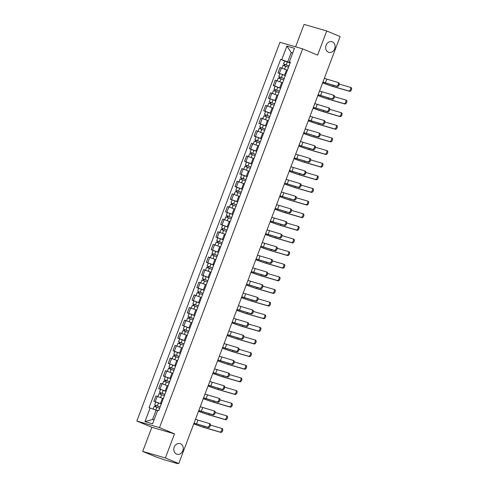 <?xml version="1.0" encoding="UTF-8"?>
<svg xmlns="http://www.w3.org/2000/svg" width="488" height="488" viewBox="0 0 488 488"><rect width="100%" height="100%" fill="white"/><g stroke="black" fill="none" stroke-linecap="round" stroke-linejoin="round"><path stroke-width="0.73" d="M180.487 443.745A5.545 4.654 -73.8 0 1 182.915 450.473A5.545 4.654 -73.8 0 1 176.979 454.255A5.545 4.654 -73.8 0 1 176.571 454.108A5.545 4.654 -73.8 0 1 174.137 447.38A5.545 4.654 -73.8 0 1 180.072 443.598A5.545 4.654 -73.8 0 1 180.487 443.745M332.352 41.84A5.545 4.654 -73.8 0 1 334.786 48.562A5.545 4.654 -73.8 0 1 328.851 52.344A5.545 4.654 -73.8 0 1 328.436 52.198A5.545 4.654 -73.8 0 1 326.002 45.475A5.545 4.654 -73.8 0 1 331.938 41.693A5.545 4.654 -73.8 0 1 332.352 41.84M142.716 451.406L165.383 457.976L178.761 463.545L340.112 36.539L326.734 30.97L317.615 55.101L302.627 48.861L279.959 42.285L136.841 421.04L151.829 427.281L142.716 451.406L156.093 456.975L164.438 459.83L177.272 463.545L176.918 463.014M326.734 30.97L304.067 24.4L295.594 46.824M165.383 457.976L174.497 433.85L159.509 427.61L302.627 48.861M178.761 463.545L174.747 462.38L176.833 463.252M287.401 70.18L279.996 67.533L277.977 72.877L285.382 75.524M285.334 75.646L277.977 72.877M282.625 82.808L275.226 80.166L273.207 85.51L280.606 88.151M275.092 86.297L273.207 85.51M277.855 95.441L270.45 92.799L268.43 98.143L275.836 100.784M275.787 100.906L268.43 98.143M273.085 108.074L265.679 105.426L263.66 110.77L271.066 113.417M265.545 111.557L263.66 110.77M268.308 120.701L260.903 118.059L258.884 123.403L266.289 126.044M260.769 124.184L258.884 123.403M263.538 133.334L256.133 130.686L254.114 136.03L261.519 138.677M255.999 136.817L254.114 136.03M258.762 145.961L251.363 143.319L249.344 148.663L256.743 151.304M251.228 149.444L249.344 148.663M253.992 158.594L246.586 155.946L244.567 161.29L251.973 163.938M246.452 162.077L244.567 161.29M249.222 171.221L241.816 168.58L239.797 173.923L247.196 176.564M241.682 174.71L239.797 173.923M244.445 183.854L237.04 181.213L235.021 186.556L242.426 189.198M236.906 187.337L235.021 186.556M239.675 196.481L232.27 193.84L230.251 199.183L237.656 201.825M237.607 201.953L230.251 199.183M234.899 209.114L227.499 206.473L225.48 211.816L232.88 214.458M232.837 214.58L225.48 211.816M230.129 221.747L222.723 219.1L220.704 224.443L228.109 227.091M222.589 225.23L220.704 224.443M225.358 234.374L217.953 231.733L215.934 237.076L223.333 239.718M217.819 237.857L215.934 237.076M220.582 247.007L213.177 244.36L211.158 249.704L218.563 252.351M213.042 250.49L211.158 249.704M215.812 259.634L208.406 256.993L206.387 262.337L213.793 264.978M208.272 263.124L206.387 262.337M211.036 272.267L203.636 269.62L201.617 274.964L209.016 277.611M203.502 275.75L201.617 274.964M206.265 284.894L198.86 282.253L196.841 287.597L204.246 290.238M198.726 288.384L196.841 287.597M201.495 297.527L194.09 294.886L192.071 300.23L199.47 302.871M199.427 302.993L192.071 300.23M196.719 310.161L189.314 307.513L187.294 312.857L194.7 315.504M194.651 315.626L187.294 312.857M191.949 322.788L184.543 320.146L182.524 325.49L189.93 328.131M189.881 328.253L182.524 325.49M187.172 335.421L179.773 332.773L177.754 338.117L185.153 340.764M179.639 338.904L177.754 338.117M182.402 348.048L174.997 345.406L172.978 350.75L180.383 353.391M174.863 351.531L172.978 350.75M177.632 360.681L170.227 358.033L168.208 363.377L175.607 366.024M170.092 364.164L168.208 363.377M172.856 373.308L165.45 370.666L163.431 376.01L170.837 378.651M165.316 376.797L163.431 376.01M168.085 385.941L160.68 383.3L158.661 388.643L166.066 391.285M160.546 389.424L158.661 388.643M163.309 398.568L155.91 395.927L153.891 401.27L161.29 403.911M155.776 402.057L153.891 401.27M292.647 53.155L291.214 52.558L287.694 61.872L290.153 62.891M287.694 61.872L281.728 59.688L286.871 46.085L294.484 48.294L289.347 61.897L290.287 62.537M157.514 410.774L156.081 410.176L152.561 419.491L144.979 421.601L152.591 423.81L157.734 410.207L158.795 410.518L290.415 62.208L289.347 61.897M144.979 421.601L150.115 407.998L156.081 410.176M281.728 59.688L280.667 59.383L149.047 407.687L150.115 407.998M136.841 421.04L159.509 427.61M151.829 427.281L174.497 433.85M152.561 419.491L154.062 419.924M292.715 52.991L291.214 52.558L286.871 46.085M284.632 61.037L280.667 59.383M337.995 82.466L338.745 82.777A1.995 1.08 112.6 0 1 338.812 82.801A1.995 1.08 112.6 0 1 339.062 84.997A1.995 1.08 112.6 0 1 337.342 86.504L336.47 86.138A1.995 1.08 -67.4 0 0 338.19 84.638A1.995 1.08 -67.4 0 0 337.934 82.435A1.995 1.08 -67.4 0 0 337.873 82.417L324.313 78.348M336.47 86.138L322.91 82.069M322.885 82.124L337.342 86.504M350.347 87.322L351.098 87.633A1.995 1.08 112.6 0 1 351.159 87.657A1.995 1.08 112.6 0 1 351.415 89.853A1.995 1.08 112.6 0 1 349.695 91.354L348.816 90.994A1.995 1.08 -67.4 0 0 350.543 89.487A1.995 1.08 -67.4 0 0 350.286 87.291A1.995 1.08 -67.4 0 0 350.225 87.267L339.288 84.101M288.981 65.99L283.54 63.928L284.644 61.012L290.104 63.019M289.006 65.929L283.54 63.928M284.559 65.77L285.053 64.453M288.487 67.307L283.022 65.307L281.96 68.119M283.979 65.569L284.437 64.367M322.586 82.929A16.726 0.86 -159.3 0 0 333.737 86.73L349.695 91.354M348.816 90.994L332.859 86.364A15.598 0.799 20.7 0 1 322.605 82.875M333.225 95.093L333.975 95.41A1.995 1.08 112.6 0 1 334.036 95.428A1.995 1.08 112.6 0 1 334.292 97.63A1.995 1.08 112.6 0 1 332.566 99.131L331.694 98.771A1.995 1.08 -67.4 0 0 333.42 97.264A1.995 1.08 -67.4 0 0 333.164 95.069A1.995 1.08 -67.4 0 0 333.103 95.044L319.542 90.975M331.694 98.771L318.133 94.703M318.115 94.757L332.566 99.131M328.448 107.726L329.205 108.037A1.995 1.08 112.6 0 1 329.266 108.061A1.995 1.08 112.6 0 1 329.522 110.257A1.995 1.08 112.6 0 1 327.796 111.764L326.923 111.398A1.995 1.08 -67.4 0 0 328.644 109.898A1.995 1.08 -67.4 0 0 328.394 107.696A1.995 1.08 -67.4 0 0 328.326 107.677L314.766 103.608M326.923 111.398L313.363 107.329M313.339 107.384L327.796 111.764M345.577 99.948L346.327 100.266A1.995 1.08 112.6 0 1 346.389 100.284A1.995 1.08 112.6 0 1 346.645 102.486A1.995 1.08 112.6 0 1 344.918 103.987L344.046 103.621A1.995 1.08 -67.4 0 0 345.772 102.12A1.995 1.08 -67.4 0 0 345.516 99.918A1.995 1.08 -67.4 0 0 345.455 99.9L334.518 96.728M284.211 78.617L278.77 76.555L279.868 73.645M284.229 78.562L278.77 76.555M279.783 78.397L280.283 77.08M283.711 79.941L278.245 77.934L277.184 80.746M279.209 78.196L279.661 76.994M317.81 95.556A16.726 0.86 -159.3 0 0 328.961 99.363L344.918 103.987M344.046 103.621L328.089 98.997A15.598 0.799 20.7 0 1 317.828 95.502M340.801 112.582L341.551 112.893A1.995 1.08 112.6 0 1 341.618 112.917A1.995 1.08 112.6 0 1 341.868 115.113A1.995 1.08 112.6 0 1 340.148 116.62L339.27 116.254A1.995 1.08 -67.4 0 0 340.996 114.753A1.995 1.08 -67.4 0 0 340.74 112.551A1.995 1.08 -67.4 0 0 340.679 112.527L329.742 109.361M279.441 91.25L273.994 89.188L275.098 86.272L280.563 88.279M279.459 91.195L273.994 89.188M275.012 91.03L275.513 89.713M278.941 92.567L273.475 90.567L272.414 93.379M274.433 90.829L274.89 89.627M313.04 108.19A16.726 0.86 -159.3 0 0 324.191 111.99L340.148 116.62M339.27 116.254L323.312 111.63A15.598 0.799 20.7 0 1 313.058 108.135M323.678 120.359L324.428 120.67A1.995 1.08 112.6 0 1 324.49 120.688A1.995 1.08 112.6 0 1 324.746 122.891A1.995 1.08 112.6 0 1 323.025 124.391L322.147 124.031A1.995 1.08 -67.4 0 0 323.873 122.525A1.995 1.08 -67.4 0 0 323.617 120.329A1.995 1.08 -67.4 0 0 323.556 120.304L309.996 116.236M322.147 124.031L308.587 119.963M308.569 120.017L323.025 124.391M318.908 132.986L319.658 133.297A1.995 1.08 112.6 0 1 319.719 133.322A1.995 1.08 112.6 0 1 319.975 135.524A1.995 1.08 112.6 0 1 318.249 137.024L317.377 136.658A1.995 1.08 -67.4 0 0 319.103 135.158A1.995 1.08 -67.4 0 0 318.847 132.956A1.995 1.08 -67.4 0 0 318.786 132.937L305.226 128.869M317.377 136.658L303.817 132.59M303.798 132.644L318.249 137.024M314.132 145.619L314.882 145.93A1.995 1.08 112.6 0 1 314.949 145.955A1.995 1.08 112.6 0 1 315.199 148.151A1.995 1.08 112.6 0 1 313.479 149.657L312.607 149.291A1.995 1.08 -67.4 0 0 314.327 147.785A1.995 1.08 -67.4 0 0 314.071 145.589A1.995 1.08 -67.4 0 0 314.01 145.564L300.449 141.502M312.607 149.291L299.046 145.223M299.022 145.278L313.479 149.657M336.031 125.209L336.781 125.526A1.995 1.08 112.6 0 1 336.842 125.544A1.995 1.08 112.6 0 1 337.098 127.746A1.995 1.08 112.6 0 1 335.372 129.247L334.5 128.887A1.995 1.08 -67.4 0 0 336.226 127.38A1.995 1.08 -67.4 0 0 335.97 125.184A1.995 1.08 -67.4 0 0 335.909 125.16L324.971 121.988M274.665 103.877L269.224 101.821L270.321 98.905M274.689 103.822L269.224 101.821M270.242 103.663L270.736 102.346M274.164 105.201L268.705 103.194L267.637 106.006M269.663 103.456L270.114 102.254M308.264 120.817A16.726 0.86 -159.3 0 0 319.414 124.623L335.372 129.247M334.5 128.887L318.542 124.257A15.598 0.799 20.7 0 1 308.288 120.762M331.254 137.842L332.011 138.153A1.995 1.08 112.6 0 1 332.072 138.177A1.995 1.08 112.6 0 1 332.328 140.373A1.995 1.08 112.6 0 1 330.602 141.88L329.729 141.514A1.995 1.08 -67.4 0 0 331.45 140.013A1.995 1.08 -67.4 0 0 331.2 137.811A1.995 1.08 -67.4 0 0 331.132 137.793L320.201 134.621M269.894 116.51L264.453 114.448L265.551 111.532L271.017 113.539M269.913 116.455L264.453 114.448M265.466 116.29L265.966 114.973M269.394 117.828L263.929 115.827L262.867 118.639M264.892 116.089L265.344 114.887M303.493 133.45A16.726 0.86 -159.3 0 0 314.644 137.25L330.602 141.88M329.729 141.514L313.772 136.89A15.598 0.799 20.7 0 1 303.512 133.395M326.484 150.469L327.235 150.786A1.995 1.08 112.6 0 1 327.295 150.804A1.995 1.08 112.6 0 1 327.552 153.006A1.995 1.08 112.6 0 1 325.832 154.507L324.953 154.147A1.995 1.08 -67.4 0 0 326.679 152.64A1.995 1.08 -67.4 0 0 326.423 150.444A1.995 1.08 -67.4 0 0 326.362 150.42L315.425 147.248M265.118 129.137L259.677 127.081L260.781 124.166L266.241 126.166M265.143 129.082L259.677 127.081M260.696 128.923L261.19 127.606M264.624 130.461L259.159 128.454L258.097 131.266M260.116 128.716L260.574 127.514M298.717 146.077A16.726 0.86 -159.3 0 0 309.868 149.883L325.832 154.507M324.953 154.147L308.995 149.517A15.598 0.799 20.7 0 1 298.741 146.028M309.361 158.246L310.112 158.563A1.995 1.08 112.6 0 1 310.173 158.582A1.995 1.08 112.6 0 1 310.429 160.784A1.995 1.08 112.6 0 1 308.703 162.284L307.83 161.918A1.995 1.08 -67.4 0 0 309.557 160.418A1.995 1.08 -67.4 0 0 309.3 158.216A1.995 1.08 -67.4 0 0 309.239 158.197L295.679 154.129M307.83 161.918L294.27 157.856M294.252 157.905L308.703 162.284M321.714 163.102L322.464 163.413A1.995 1.08 112.6 0 1 322.525 163.437A1.995 1.08 112.6 0 1 322.781 165.633A1.995 1.08 112.6 0 1 321.055 167.14L320.183 166.774A1.995 1.08 -67.4 0 0 321.909 165.273A1.995 1.08 -67.4 0 0 321.653 163.071A1.995 1.08 -67.4 0 0 321.592 163.053L310.655 159.881M260.348 141.77L254.907 139.708L256.005 136.792L261.47 138.799M260.366 141.715L254.907 139.708M255.919 141.55L256.42 140.233M259.848 143.088L254.382 141.087L253.321 143.899M255.346 141.349L255.797 140.148M293.947 158.71A16.726 0.86 -159.3 0 0 305.098 162.51L321.055 167.14M320.183 166.774L304.225 162.15A15.598 0.799 20.7 0 1 293.965 158.655M304.585 170.879L305.342 171.19A1.995 1.08 112.6 0 1 305.403 171.215A1.995 1.08 112.6 0 1 305.659 173.411A1.995 1.08 112.6 0 1 303.933 174.917L303.06 174.551A1.995 1.08 -67.4 0 0 304.78 173.051A1.995 1.08 -67.4 0 0 304.53 170.849A1.995 1.08 -67.4 0 0 304.463 170.824L290.903 166.762M303.06 174.551L289.5 170.483M289.476 170.538L303.933 174.917M316.938 175.735L317.688 176.046A1.995 1.08 112.6 0 1 317.755 176.064A1.995 1.08 112.6 0 1 318.005 178.266A1.995 1.08 112.6 0 1 316.285 179.767L315.407 179.407A1.995 1.08 -67.4 0 0 317.133 177.9A1.995 1.08 -67.4 0 0 316.877 175.704A1.995 1.08 -67.4 0 0 316.816 175.68L305.878 172.514M255.578 154.403L250.131 152.341L251.235 149.426L256.7 151.433M255.596 154.342L250.131 152.341M251.149 154.184L251.649 152.866M255.078 155.721L249.612 153.714L248.551 156.526M250.57 153.982L251.027 152.781M289.177 171.343A16.726 0.86 -159.3 0 0 300.327 175.143L316.285 179.767M315.407 179.407L299.449 174.777A15.598 0.799 20.7 0 1 289.195 171.288M299.815 183.506L300.565 183.823A1.995 1.08 112.6 0 1 300.626 183.842A1.995 1.08 112.6 0 1 300.882 186.044A1.995 1.08 112.6 0 1 299.162 187.544L298.284 187.185A1.995 1.08 -67.4 0 0 300.01 185.678A1.995 1.08 -67.4 0 0 299.754 183.482A1.995 1.08 -67.4 0 0 299.693 183.457L286.133 179.389M298.284 187.185L284.724 183.116M284.705 183.171L299.162 187.544M312.168 188.362L312.918 188.673A1.995 1.08 112.6 0 1 312.979 188.697A1.995 1.08 112.6 0 1 313.235 190.899A1.995 1.08 112.6 0 1 311.509 192.4L310.636 192.034A1.995 1.08 -67.4 0 0 312.363 190.534A1.995 1.08 -67.4 0 0 312.106 188.331A1.995 1.08 -67.4 0 0 312.046 188.313L301.108 185.141M250.801 167.03L245.36 164.968L246.458 162.059L251.924 164.059M250.826 166.975L245.36 164.968M246.379 166.811L246.873 165.493M250.301 168.354L244.842 166.347L243.774 169.159M245.799 166.609L246.251 165.408M284.4 183.97A16.726 0.86 -159.3 0 0 295.551 187.776L311.509 192.4M310.636 192.034L294.679 187.41A15.598 0.799 20.7 0 1 284.425 183.915M295.045 196.139L295.795 196.451A1.995 1.08 112.6 0 1 295.856 196.475A1.995 1.08 112.6 0 1 296.112 198.671A1.995 1.08 112.6 0 1 294.386 200.178L293.514 199.812A1.995 1.08 -67.4 0 0 295.24 198.311A1.995 1.08 -67.4 0 0 294.984 196.109A1.995 1.08 -67.4 0 0 294.923 196.091L281.363 192.022M293.514 199.812L279.953 195.743M279.935 195.798L294.386 200.178M307.391 200.995L308.148 201.306A1.995 1.08 112.6 0 1 308.209 201.331A1.995 1.08 112.6 0 1 308.465 203.526A1.995 1.08 112.6 0 1 306.738 205.033L305.866 204.667A1.995 1.08 -67.4 0 0 307.586 203.167A1.995 1.08 -67.4 0 0 307.336 200.964A1.995 1.08 -67.4 0 0 307.269 200.94L296.338 197.774M246.031 179.663L240.59 177.601L241.688 174.686L247.154 176.693M246.05 179.602L240.59 177.601M241.603 179.444L242.103 178.126M245.531 180.981L240.066 178.98L239.004 181.792M241.029 179.242L241.481 178.041M279.63 196.603A16.726 0.86 -159.3 0 0 290.781 200.403L306.738 205.033M305.866 204.667L289.909 200.043A15.598 0.799 20.7 0 1 279.648 196.548M290.269 208.766L291.019 209.084A1.995 1.08 112.6 0 1 291.086 209.102A1.995 1.08 112.6 0 1 291.336 211.304A1.995 1.08 112.6 0 1 289.616 212.805L288.737 212.445A1.995 1.08 -67.4 0 0 290.464 210.938A1.995 1.08 -67.4 0 0 290.207 208.742A1.995 1.08 -67.4 0 0 290.147 208.718L276.586 204.649M288.737 212.445L275.183 208.376M275.159 208.431L289.616 212.805M302.621 213.622L303.371 213.939A1.995 1.08 112.6 0 1 303.432 213.957A1.995 1.08 112.6 0 1 303.689 216.16A1.995 1.08 112.6 0 1 301.968 217.66L301.09 217.3A1.995 1.08 -67.4 0 0 302.816 215.794A1.995 1.08 -67.4 0 0 302.56 213.598A1.995 1.08 -67.4 0 0 302.499 213.573L291.562 210.401M241.255 192.29L235.814 190.235L236.918 187.319L242.377 189.32M241.279 192.235L235.814 190.235M236.832 192.077L237.327 190.753M240.761 193.614L235.295 191.607L234.234 194.419M236.253 191.869L236.71 190.668M274.854 209.23A16.726 0.86 -159.3 0 0 286.005 213.036L301.968 217.66M301.09 217.3L285.132 212.67A15.598 0.799 20.7 0 1 274.878 209.175M285.498 221.399L286.249 221.711A1.995 1.08 112.6 0 1 286.31 221.735A1.995 1.08 112.6 0 1 286.566 223.931A1.995 1.08 112.6 0 1 284.839 225.438L283.967 225.072A1.995 1.08 -67.4 0 0 285.694 223.571A1.995 1.08 -67.4 0 0 285.437 221.369A1.995 1.08 -67.4 0 0 285.376 221.351L271.816 217.282M283.967 225.072L270.407 221.003M270.389 221.058L284.839 225.438M297.851 226.255L298.601 226.566A1.995 1.08 112.6 0 1 298.662 226.591A1.995 1.08 112.6 0 1 298.918 228.787A1.995 1.08 112.6 0 1 297.192 230.293L296.32 229.927A1.995 1.08 -67.4 0 0 298.046 228.427A1.995 1.08 -67.4 0 0 297.79 226.225A1.995 1.08 -67.4 0 0 297.729 226.206L286.791 223.034M236.485 204.923L231.044 202.862L232.142 199.946M236.503 204.869L231.044 202.862M232.056 204.704L232.556 203.386M235.985 206.241L230.519 204.24L229.458 207.052M231.483 204.502L231.934 203.301M270.084 221.863A16.726 0.86 -159.3 0 0 281.234 225.663L297.192 230.293M296.32 229.927L280.362 225.304A15.598 0.799 20.7 0 1 270.102 221.808M280.722 234.033L281.478 234.344A1.995 1.08 112.6 0 1 281.539 234.368A1.995 1.08 112.6 0 1 281.796 236.564A1.995 1.08 112.6 0 1 280.069 238.065L279.197 237.705A1.995 1.08 -67.4 0 0 280.917 236.198A1.995 1.08 -67.4 0 0 280.667 234.002A1.995 1.08 -67.4 0 0 280.6 233.978L267.04 229.909M279.197 237.705L265.637 233.636M265.612 233.691L280.069 238.065M293.075 238.882L293.825 239.199A1.995 1.08 112.6 0 1 293.892 239.218A1.995 1.08 112.6 0 1 294.142 241.42A1.995 1.08 112.6 0 1 292.422 242.92L291.543 242.56A1.995 1.08 -67.4 0 0 293.27 241.054A1.995 1.08 -67.4 0 0 293.014 238.858A1.995 1.08 -67.4 0 0 292.952 238.833L282.015 235.661M231.715 217.55L226.267 215.495L227.371 212.579M231.733 217.495L226.267 215.495M227.286 217.337L227.786 216.019M231.214 218.874L225.749 216.867L224.687 219.679M226.706 217.129L227.164 215.928M265.313 234.49A16.726 0.86 -159.3 0 0 276.464 238.296L292.422 242.92M291.543 242.56L275.586 237.93A15.598 0.799 20.7 0 1 265.332 234.435M275.952 246.66L276.702 246.971A1.995 1.08 112.6 0 1 276.763 246.995A1.995 1.08 112.6 0 1 277.019 249.197A1.995 1.08 112.6 0 1 275.299 250.698L274.421 250.332A1.995 1.08 -67.4 0 0 276.147 248.831A1.995 1.08 -67.4 0 0 275.891 246.629A1.995 1.08 -67.4 0 0 275.83 246.611L262.269 242.542M274.421 250.332L260.86 246.269M260.842 246.318L275.299 250.698M288.304 251.515L289.055 251.826A1.995 1.08 112.6 0 1 289.116 251.851A1.995 1.08 112.6 0 1 289.372 254.047A1.995 1.08 112.6 0 1 287.646 255.553L286.773 255.187A1.995 1.08 -67.4 0 0 288.5 253.687A1.995 1.08 -67.4 0 0 288.243 251.485A1.995 1.08 -67.4 0 0 288.182 251.466L277.245 248.294M226.938 230.184L221.497 228.122L222.595 225.206L228.061 227.213M226.963 230.129L221.497 228.122M222.516 229.964L223.01 228.646M226.438 231.501L220.979 229.5L219.911 232.312M221.936 229.763L222.388 228.561M260.537 247.123A16.726 0.86 -159.3 0 0 271.688 250.924L287.646 255.553M286.773 255.187L270.816 250.564A15.598 0.799 20.7 0 1 260.561 247.068M271.182 259.293L271.932 259.604A1.995 1.08 112.6 0 1 271.993 259.628A1.995 1.08 112.6 0 1 272.249 261.824A1.995 1.08 112.6 0 1 270.523 263.331L269.651 262.965A1.995 1.08 -67.4 0 0 271.377 261.464A1.995 1.08 -67.4 0 0 271.121 259.262A1.995 1.08 -67.4 0 0 271.06 259.238L257.499 255.175M269.651 262.965L256.09 258.896M256.072 258.951L270.523 263.331M283.528 264.148L284.284 264.459A1.995 1.08 112.6 0 1 284.345 264.478A1.995 1.08 112.6 0 1 284.602 266.68A1.995 1.08 112.6 0 1 282.875 268.18L282.003 267.82A1.995 1.08 -67.4 0 0 283.723 266.314A1.995 1.08 -67.4 0 0 283.473 264.118A1.995 1.08 -67.4 0 0 283.406 264.093L272.475 260.928M222.168 242.817L216.727 240.755L217.825 237.839L223.291 239.84M222.186 242.756L216.727 240.755M217.739 242.597L218.24 241.279M221.668 244.134L216.202 242.127L215.141 244.939M217.166 242.396L217.618 241.188M255.767 259.756A16.726 0.86 -159.3 0 0 266.918 263.557L282.875 268.18M282.003 267.82L266.045 263.191A15.598 0.799 20.7 0 1 255.785 259.701M266.405 271.92L267.156 272.237A1.995 1.08 112.6 0 1 267.223 272.255A1.995 1.08 112.6 0 1 267.473 274.457A1.995 1.08 112.6 0 1 265.753 275.958L264.874 275.598A1.995 1.08 -67.4 0 0 266.601 274.091A1.995 1.08 -67.4 0 0 266.344 271.895A1.995 1.08 -67.4 0 0 266.283 271.871L252.723 267.802M264.874 275.598L251.32 271.529M251.296 271.584L265.753 275.958M278.758 276.775L279.508 277.086A1.995 1.08 112.6 0 1 279.569 277.111A1.995 1.08 112.6 0 1 279.825 279.313A1.995 1.08 112.6 0 1 278.105 280.814L277.227 280.447A1.995 1.08 -67.4 0 0 278.953 278.947A1.995 1.08 -67.4 0 0 278.697 276.745A1.995 1.08 -67.4 0 0 278.636 276.726L267.699 273.554M217.392 255.444L211.951 253.382L213.055 250.472L218.514 252.473M217.416 255.389L211.951 253.382M212.969 255.224L213.463 253.906M216.898 256.761L211.432 254.76L210.371 257.572M212.39 255.023L212.847 253.821M250.991 272.383A16.726 0.86 -159.3 0 0 262.141 276.19L278.105 280.814M277.227 280.447L261.269 275.824A15.598 0.799 20.7 0 1 251.015 272.328M261.635 284.553L262.385 284.864A1.995 1.08 112.6 0 1 262.446 284.888A1.995 1.08 112.6 0 1 262.703 287.084A1.995 1.08 112.6 0 1 260.976 288.591L260.104 288.225A1.995 1.08 -67.4 0 0 261.83 286.724A1.995 1.08 -67.4 0 0 261.574 284.522A1.995 1.08 -67.4 0 0 261.513 284.504L247.953 280.435M260.104 288.225L246.544 284.156M246.525 284.211L260.976 288.591M273.988 289.408L274.738 289.719A1.995 1.08 112.6 0 1 274.799 289.744A1.995 1.08 112.6 0 1 275.055 291.94A1.995 1.08 112.6 0 1 273.329 293.447L272.457 293.081A1.995 1.08 -67.4 0 0 274.183 291.574A1.995 1.08 -67.4 0 0 273.927 289.378A1.995 1.08 -67.4 0 0 273.866 289.353L262.928 286.188M212.622 268.077L207.18 266.015L208.278 263.099L213.744 265.106M212.64 268.016L207.18 266.015M208.193 267.857L208.693 266.539M212.121 269.394L206.656 267.394L205.594 270.206M207.62 267.656L208.071 266.454M246.22 285.016A16.726 0.86 -159.3 0 0 257.371 288.817L273.329 293.447M272.457 293.081L256.499 288.451A15.598 0.799 20.7 0 1 246.239 284.962M256.859 297.18L257.615 297.497A1.995 1.08 112.6 0 1 257.676 297.515A1.995 1.08 112.6 0 1 257.932 299.717A1.995 1.08 112.6 0 1 256.206 301.218L255.334 300.858A1.995 1.08 -67.4 0 0 257.054 299.351A1.995 1.08 -67.4 0 0 256.804 297.155A1.995 1.08 -67.4 0 0 256.737 297.131L243.176 293.062M255.334 300.858L241.774 296.789M241.749 296.844L256.206 301.218M269.211 302.035L269.962 302.353A1.995 1.08 112.6 0 1 270.029 302.371A1.995 1.08 112.6 0 1 270.279 304.573A1.995 1.08 112.6 0 1 268.559 306.074L267.68 305.708A1.995 1.08 -67.4 0 0 269.406 304.207A1.995 1.08 -67.4 0 0 269.15 302.005A1.995 1.08 -67.4 0 0 269.089 301.987L258.152 298.815M207.851 280.704L202.404 278.642L203.508 275.732L208.974 277.733M207.87 280.649L202.404 278.642M203.423 280.49L203.923 279.166M207.351 282.027L201.886 280.021L200.824 282.833M202.843 280.283L203.301 279.081M241.45 297.643A16.726 0.86 -159.3 0 0 252.601 301.45L268.559 306.074M267.68 305.708L251.723 301.084A15.598 0.799 20.7 0 1 241.469 297.589M252.089 309.813L252.839 310.124A1.995 1.08 112.6 0 1 252.9 310.148A1.995 1.08 112.6 0 1 253.156 312.344A1.995 1.08 112.6 0 1 251.436 313.851L250.558 313.485A1.995 1.08 -67.4 0 0 252.284 311.984A1.995 1.08 -67.4 0 0 252.028 309.782A1.995 1.08 -67.4 0 0 251.967 309.764L238.406 305.695M250.558 313.485L236.997 309.416M236.979 309.471L251.436 313.851M264.441 314.668L265.191 314.98A1.995 1.08 112.6 0 1 265.252 315.004A1.995 1.08 112.6 0 1 265.509 317.2A1.995 1.08 112.6 0 1 263.782 318.707L262.91 318.341A1.995 1.08 -67.4 0 0 264.636 316.84A1.995 1.08 -67.4 0 0 264.38 314.638A1.995 1.08 -67.4 0 0 264.319 314.614L253.382 311.448M203.075 293.337L197.634 291.275L198.732 288.359L204.197 290.366M203.099 293.282L197.634 291.275M198.653 293.117L199.147 291.8M202.575 294.654L197.115 292.654L196.048 295.466M198.073 292.916L198.524 291.714M236.674 310.276A16.726 0.86 -159.3 0 0 247.825 314.077L263.782 318.707M262.91 318.341L246.952 313.717A15.598 0.799 20.7 0 1 236.698 310.222M247.318 322.446L248.069 322.757A1.995 1.08 112.6 0 1 248.13 322.775A1.995 1.08 112.6 0 1 248.386 324.978A1.995 1.08 112.6 0 1 246.66 326.478L245.787 326.118A1.995 1.08 -67.4 0 0 247.514 324.611A1.995 1.08 -67.4 0 0 247.257 322.415A1.995 1.08 -67.4 0 0 247.196 322.391L233.636 318.322M245.787 326.118L232.227 322.05M232.209 322.104L246.66 326.478M259.665 327.295L260.421 327.613A1.995 1.08 112.6 0 1 260.482 327.631A1.995 1.08 112.6 0 1 260.738 329.833A1.995 1.08 112.6 0 1 259.012 331.334L258.14 330.974A1.995 1.08 -67.4 0 0 259.86 329.467A1.995 1.08 -67.4 0 0 259.61 327.271A1.995 1.08 -67.4 0 0 259.543 327.247L248.612 324.075M198.305 305.964L192.864 303.908L193.962 300.992M198.323 305.909L192.864 303.908M193.876 305.75L194.376 304.433M197.805 307.287L192.339 305.281L191.278 308.093M193.303 305.543L193.754 304.341M231.904 322.904A16.726 0.86 -159.3 0 0 243.054 326.71L259.012 331.334M258.14 330.974L242.182 326.344A15.598 0.799 20.7 0 1 231.922 322.849M242.542 335.073L243.292 335.384A1.995 1.08 112.6 0 1 243.359 335.409A1.995 1.08 112.6 0 1 243.61 337.611A1.995 1.08 112.6 0 1 241.889 339.111L241.011 338.745A1.995 1.08 -67.4 0 0 242.737 337.245A1.995 1.08 -67.4 0 0 242.481 335.043A1.995 1.08 -67.4 0 0 242.42 335.024L228.86 330.955M241.011 338.745L227.457 334.683M227.432 334.731L241.889 339.111M254.895 339.929L255.645 340.24A1.995 1.08 112.6 0 1 255.706 340.264A1.995 1.08 112.6 0 1 255.962 342.46A1.995 1.08 112.6 0 1 254.242 343.967L253.364 343.601A1.995 1.08 -67.4 0 0 255.09 342.1A1.995 1.08 -67.4 0 0 254.834 339.898A1.995 1.08 -67.4 0 0 254.773 339.88L243.835 336.708M193.529 318.597L188.087 316.535L189.191 313.619M193.553 318.542L188.087 316.535M189.106 318.377L189.6 317.06M193.034 319.915L187.569 317.914L186.507 320.726M188.527 318.176L188.984 316.974M227.127 335.537A16.726 0.86 -159.3 0 0 238.278 339.337L254.242 343.967M253.364 343.601L237.406 338.977A15.598 0.799 20.7 0 1 227.152 335.482M237.772 347.706L238.522 348.017A1.995 1.08 112.6 0 1 238.583 348.042A1.995 1.08 112.6 0 1 238.839 350.238A1.995 1.08 112.6 0 1 237.113 351.744L236.241 351.378A1.995 1.08 -67.4 0 0 237.967 349.872A1.995 1.08 -67.4 0 0 237.711 347.676A1.995 1.08 -67.4 0 0 237.65 347.651L224.09 343.589M236.241 351.378L222.68 347.31M222.662 347.365L237.113 351.744M250.124 352.556L250.875 352.873A1.995 1.08 112.6 0 1 250.936 352.891A1.995 1.08 112.6 0 1 251.192 355.093A1.995 1.08 112.6 0 1 249.466 356.594L248.593 356.234A1.995 1.08 -67.4 0 0 250.32 354.727A1.995 1.08 -67.4 0 0 250.063 352.531A1.995 1.08 -67.4 0 0 250.002 352.507L239.065 349.335M188.758 331.23L183.317 329.168L184.415 326.252M188.777 331.169L183.317 329.168M184.33 331.01L184.83 329.693M188.258 332.548L182.793 330.541L181.731 333.353M183.756 330.803L184.208 329.601M222.357 348.164A16.726 0.86 -159.3 0 0 233.508 351.97L249.466 356.594M248.593 356.234L232.636 351.604A15.598 0.799 20.7 0 1 222.375 348.115M232.996 360.333L233.752 360.65A1.995 1.08 112.6 0 1 233.813 360.669A1.995 1.08 112.6 0 1 234.069 362.871A1.995 1.08 112.6 0 1 232.343 364.371L231.471 364.005A1.995 1.08 -67.4 0 0 233.191 362.505A1.995 1.08 -67.4 0 0 232.941 360.309A1.995 1.08 -67.4 0 0 232.874 360.284L219.313 356.216M231.471 364.005L217.91 359.943M217.886 359.998L232.343 364.371M245.348 365.189L246.098 365.5A1.995 1.08 112.6 0 1 246.166 365.524A1.995 1.08 112.6 0 1 246.416 367.72A1.995 1.08 112.6 0 1 244.695 369.227L243.817 368.861A1.995 1.08 -67.4 0 0 245.543 367.36A1.995 1.08 -67.4 0 0 245.287 365.158A1.995 1.08 -67.4 0 0 245.226 365.14L234.289 361.968M183.988 343.857L178.541 341.795L179.645 338.879L185.111 340.886M184.006 343.802L178.541 341.795M179.56 343.637L180.06 342.32M183.488 345.175L178.022 343.174L176.961 345.986M178.98 343.436L179.438 342.234M217.587 360.797A16.726 0.86 -159.3 0 0 228.738 364.603L244.695 369.227M243.817 368.861L227.859 364.237A15.598 0.799 20.7 0 1 217.605 360.742M228.225 372.966L228.976 373.277A1.995 1.08 112.6 0 1 229.037 373.302A1.995 1.08 112.6 0 1 229.293 375.498A1.995 1.08 112.6 0 1 227.573 377.004L226.694 376.638A1.995 1.08 -67.4 0 0 228.421 375.138A1.995 1.08 -67.4 0 0 228.164 372.936A1.995 1.08 -67.4 0 0 228.103 372.911L214.543 368.849M226.694 376.638L213.134 372.57M213.116 372.625L227.573 377.004M240.578 377.822L241.328 378.133A1.995 1.08 112.6 0 1 241.389 378.157A1.995 1.08 112.6 0 1 241.645 380.353A1.995 1.08 112.6 0 1 239.919 381.854L239.047 381.494A1.995 1.08 -67.4 0 0 240.773 379.987A1.995 1.08 -67.4 0 0 240.517 377.791A1.995 1.08 -67.4 0 0 240.456 377.767L229.519 374.601M179.212 356.49L173.771 354.428L174.869 351.512L180.334 353.519M179.236 356.429L173.771 354.428M174.789 356.27L175.284 354.953M178.712 357.808L173.252 355.807L172.185 358.613M174.21 356.069L174.661 354.868M212.811 373.43A16.726 0.86 -159.3 0 0 223.961 377.23L239.919 381.854M239.047 381.494L223.089 376.864A15.598 0.799 20.7 0 1 212.835 373.375M223.455 385.593L224.206 385.91A1.995 1.08 112.6 0 1 224.266 385.929A1.995 1.08 112.6 0 1 224.523 388.131A1.995 1.08 112.6 0 1 222.796 389.631L221.924 389.272A1.995 1.08 -67.4 0 0 223.65 387.765A1.995 1.08 -67.4 0 0 223.394 385.569A1.995 1.08 -67.4 0 0 223.333 385.544L209.773 381.476M221.924 389.272L208.364 385.203M208.346 385.258L222.796 389.631M235.802 390.449L236.558 390.76A1.995 1.08 112.6 0 1 236.619 390.784A1.995 1.08 112.6 0 1 236.875 392.986A1.995 1.08 112.6 0 1 235.149 394.487L234.277 394.121A1.995 1.08 -67.4 0 0 235.997 392.62A1.995 1.08 -67.4 0 0 235.747 390.418A1.995 1.08 -67.4 0 0 235.68 390.4L224.748 387.228M174.442 369.117L168.994 367.055L170.099 364.146L175.564 366.146M174.46 369.062L168.994 367.055M170.013 368.897L170.513 367.58M173.941 370.441L168.476 368.434L167.414 371.246M169.44 368.696L169.891 367.495M208.041 386.057A16.726 0.86 -159.3 0 0 219.191 389.863L235.149 394.487M234.277 394.121L218.319 389.497A15.598 0.799 20.7 0 1 208.059 386.002M218.679 398.226L219.429 398.537A1.995 1.08 112.6 0 1 219.496 398.562A1.995 1.08 112.6 0 1 219.746 400.758A1.995 1.08 112.6 0 1 218.026 402.264L217.148 401.899A1.995 1.08 -67.4 0 0 218.874 400.398A1.995 1.08 -67.4 0 0 218.618 398.196A1.995 1.08 -67.4 0 0 218.557 398.178L204.997 394.109M217.148 401.899L203.594 397.83M203.569 397.885L218.026 402.264M231.031 403.082L231.782 403.393A1.995 1.08 112.6 0 1 231.843 403.417A1.995 1.08 112.6 0 1 232.099 405.613A1.995 1.08 112.6 0 1 230.379 407.12L229.5 406.754A1.995 1.08 -67.4 0 0 231.227 405.254A1.995 1.08 -67.4 0 0 230.97 403.051A1.995 1.08 -67.4 0 0 230.909 403.027L219.972 399.861M169.665 381.75L164.224 379.688L165.328 376.773L170.788 378.78M169.69 381.689L164.224 379.688M165.243 381.531L165.737 380.213M169.171 383.068L163.706 381.067L162.644 383.879M164.663 381.329L165.121 380.128M203.264 398.69A16.726 0.86 -159.3 0 0 214.415 402.49L230.379 407.12M229.5 406.754L213.543 402.13A15.598 0.799 20.7 0 1 203.289 398.635M213.909 410.853L214.659 411.17A1.995 1.08 112.6 0 1 214.72 411.189A1.995 1.08 112.6 0 1 214.976 413.391A1.995 1.08 112.6 0 1 213.25 414.891L212.378 414.532A1.995 1.08 -67.4 0 0 214.104 413.025A1.995 1.08 -67.4 0 0 213.848 410.829A1.995 1.08 -67.4 0 0 213.787 410.805L200.226 406.736M212.378 414.532L198.817 410.463M198.799 410.518L213.25 414.891M226.261 415.709L227.011 416.026A1.995 1.08 112.6 0 1 227.072 416.044A1.995 1.08 112.6 0 1 227.329 418.246A1.995 1.08 112.6 0 1 225.602 419.747L224.73 419.387A1.995 1.08 -67.4 0 0 226.456 417.88A1.995 1.08 -67.4 0 0 226.2 415.685A1.995 1.08 -67.4 0 0 226.139 415.66L215.202 412.488M164.895 394.377L159.454 392.321L160.552 389.406L166.018 391.406M164.913 394.322L159.454 392.321M160.467 394.164L160.967 392.846M164.395 395.701L158.929 393.694L157.868 396.506M159.893 393.956L160.345 392.755M198.494 411.317A16.726 0.86 -159.3 0 0 209.645 415.123L225.602 419.747M224.73 419.387L208.773 414.757A15.598 0.799 20.7 0 1 198.512 411.262M209.132 423.486L209.889 423.798A1.995 1.08 112.6 0 1 209.95 423.822A1.995 1.08 112.6 0 1 210.206 426.018A1.995 1.08 112.6 0 1 208.48 427.525L207.607 427.159A1.995 1.08 -67.4 0 0 209.328 425.658A1.995 1.08 -67.4 0 0 209.077 423.456A1.995 1.08 -67.4 0 0 209.01 423.438L195.45 419.369M207.607 427.159L194.047 423.09M194.023 423.145L208.48 427.525M221.485 428.342L222.235 428.653A1.995 1.08 112.6 0 1 222.302 428.678A1.995 1.08 112.6 0 1 222.552 430.873A1.995 1.08 112.6 0 1 220.832 432.38L219.954 432.014A1.995 1.08 -67.4 0 0 221.68 430.514A1.995 1.08 -67.4 0 0 221.424 428.311A1.995 1.08 -67.4 0 0 221.363 428.293L210.426 425.121M160.125 407.01L154.678 404.949L155.782 402.033L161.247 404.04M160.143 406.955L154.678 404.949M155.696 406.791L156.197 405.473M159.625 408.328L154.159 406.327L153.116 409.096M155.117 406.589L155.574 405.388M193.724 423.95A16.726 0.86 -159.3 0 0 204.875 427.75L220.832 432.38M219.954 432.014L203.996 427.39A15.598 0.799 20.7 0 1 193.742 423.895M160.448 403.564L162.467 398.22M165.219 390.931L167.238 385.587M169.995 378.304L172.014 372.96M174.765 365.671L176.784 360.327M179.541 353.044L181.56 347.7M184.311 340.41L186.331 335.067M189.082 327.784L191.101 322.44M193.858 315.15L195.877 309.807M198.628 302.517L200.647 297.174M203.404 289.89L205.424 284.547M208.175 277.257L210.194 271.914M212.945 264.63L214.964 259.287M217.721 251.997L219.74 246.654M222.491 239.37L224.511 234.026M227.268 226.737L229.287 221.393M232.038 214.104L234.057 208.76M236.808 201.477L238.827 196.133M241.584 188.844L243.603 183.5M246.355 176.217L248.374 170.873M251.131 163.584L253.15 158.24M255.901 150.957L257.92 145.613M260.671 138.324L262.69 132.98M265.448 125.697L267.467 120.353M270.218 113.063L272.237 107.72M274.994 100.43L277.013 95.087M279.764 87.803L281.783 82.46M284.534 75.17L286.554 69.827M160.046 389.04L162.065 383.696M164.816 376.413L166.835 371.069M169.586 363.78L171.605 358.436M174.362 351.153L176.381 345.809M179.133 338.519L181.152 333.176M183.909 325.886L185.928 320.543M188.679 313.259L190.698 307.916M193.449 300.626L195.468 295.283M198.226 287.999L200.245 282.656M202.996 275.366L205.015 270.023M207.772 262.739L209.791 257.396M212.542 250.106L214.561 244.762M217.312 237.479L219.332 232.129M222.089 224.846L224.108 219.502M226.859 212.213L228.878 206.869M231.635 199.586L233.654 194.242M236.405 186.953L238.425 181.609M241.176 174.326L243.195 168.982M245.952 161.693L247.971 156.349M250.722 149.066L252.741 143.722M255.499 136.433L257.518 131.089M260.269 123.799L262.288 118.456M265.039 111.172L267.058 105.829M269.815 98.539L271.834 93.196M274.585 85.912L276.604 80.569M279.362 73.279L281.381 67.936M155.269 401.673L157.288 396.329M326.789 79.202L325.38 82.923M286.218 64.825L287.322 61.909M284.62 69.064L285.7 66.203M332.859 86.364L333.255 85.321M322.019 91.829L320.61 95.556M317.243 104.462L315.84 108.183M281.448 77.458L282.546 74.542M279.844 81.691L280.923 78.83M328.089 98.997L328.485 97.948M276.672 90.085L277.776 87.175M275.073 94.324L276.153 91.463M323.312 111.63L323.709 110.581M312.472 117.089L311.063 120.817M307.696 129.723L306.293 133.45M302.926 142.356L301.517 146.077M271.901 102.718L272.999 99.802M270.303 106.951L271.383 104.097M318.542 124.257L318.939 123.208M267.131 115.345L268.229 112.435M265.527 119.584L266.607 116.723M313.772 136.89L314.168 135.841M262.355 127.978L263.459 125.062M260.757 132.211L261.836 129.357M308.995 149.517L309.392 148.468M298.156 154.983L296.747 158.71M257.585 140.611L258.683 137.695M255.98 144.844L257.06 141.984M304.225 162.15L304.622 161.101M293.38 167.616L291.976 171.337M252.808 153.238L253.912 150.322M251.21 157.471L252.29 154.617M299.449 174.777L299.846 173.734M288.609 180.243L287.2 183.97M248.038 165.871L249.136 162.955M246.44 170.105L247.52 167.244M294.679 187.41L295.075 186.361M283.833 192.876L282.43 196.597M243.268 178.498L244.366 175.582M241.664 182.738L242.743 179.877M289.909 200.043L290.305 198.994M279.063 205.503L277.654 209.23M238.492 191.131L239.596 188.215M236.894 195.365L237.973 192.51M285.132 212.67L285.529 211.621M274.293 218.136L272.884 221.857M233.721 203.758L234.819 200.849M232.117 207.998L233.197 205.137M280.362 225.304L280.759 224.254M269.516 230.763L268.113 234.49M228.945 216.391L230.049 213.476M227.347 220.625L228.427 217.77M275.586 237.93L275.982 236.881M264.746 243.396L263.337 247.123M224.175 229.024L225.273 226.109M222.577 233.258L223.656 230.397M270.816 250.564L271.212 249.514M259.97 256.029L258.567 259.75M219.405 241.651L220.503 238.736M217.8 245.885L218.88 243.03M266.045 263.191L266.442 262.141M255.2 268.656L253.791 272.383M214.629 254.285L215.733 251.369M213.03 258.518L214.11 255.657M261.269 275.824L261.666 274.774M250.429 281.289L249.02 285.01M209.858 266.912L210.956 263.996M208.254 271.151L209.334 268.29M256.499 288.451L256.895 287.408M245.653 293.916L244.25 297.643M205.082 279.545L206.186 276.629M203.484 283.778L204.564 280.917M251.723 301.084L252.119 300.035M240.883 306.549L239.474 310.27M200.312 292.172L201.41 289.262M198.714 296.411L199.793 293.55M246.952 313.717L247.349 312.668M236.107 319.176L234.704 322.904M195.542 304.805L196.64 301.889M193.937 309.038L195.017 306.183M242.182 326.344L242.579 325.295M231.336 331.81L229.927 335.537M190.765 317.438L191.869 314.522M189.167 321.671L190.247 318.81M237.406 338.977L237.802 337.928M226.566 344.443L225.157 348.164M185.995 330.065L187.093 327.149M184.391 334.298L185.471 331.444M232.636 351.604L233.032 350.555M221.79 357.07L220.387 360.797M181.219 342.698L182.323 339.782M179.621 346.931L180.7 344.07M227.859 364.237L228.256 363.188M217.02 369.703L215.611 373.424M176.449 355.325L177.547 352.409M174.85 359.558L175.93 356.704M223.089 376.864L223.486 375.821M212.243 382.33L210.84 386.057M171.672 367.958L172.776 365.042M170.074 372.191L171.154 369.331M218.319 389.497L218.715 388.448M207.473 394.963L206.064 398.684M166.902 380.585L168.006 377.675M165.304 384.825L166.384 381.964M213.543 402.13L213.939 401.081M202.703 407.59L201.294 411.317M162.132 393.218L163.23 390.302M160.528 397.452L161.607 394.597M208.773 414.757L209.169 413.708M197.927 420.223L196.524 423.944M157.356 405.845L158.46 402.935M155.763 410.06L156.837 407.224M203.996 427.39L204.393 426.341M177.687 463.234L177.547 463.6M338.812 82.801L337.934 82.435M351.159 87.657L350.286 87.291M334.036 95.428L333.164 95.069M329.266 108.061L328.394 107.696M346.389 100.284L345.516 99.918M341.618 112.917L340.74 112.551M324.49 120.688L323.617 120.329M319.719 133.322L318.847 132.956M314.949 145.955L314.071 145.589M336.842 125.544L335.97 125.184M332.072 138.177L331.2 137.811M327.295 150.804L326.423 150.444M310.173 158.582L309.3 158.216M322.525 163.437L321.653 163.071M305.403 171.215L304.53 170.849M317.755 176.064L316.877 175.704M300.626 183.842L299.754 183.482M312.979 188.697L312.106 188.331M295.856 196.475L294.984 196.109M308.209 201.331L307.336 200.964M291.086 209.102L290.207 208.742M303.432 213.957L302.56 213.598M286.31 221.735L285.437 221.369M298.662 226.591L297.79 226.225M281.539 234.368L280.667 234.002M293.892 239.218L293.014 238.858M276.763 246.995L275.891 246.629M289.116 251.851L288.243 251.485M271.993 259.628L271.121 259.262M284.345 264.478L283.473 264.118M267.223 272.255L266.344 271.895M279.569 277.111L278.697 276.745M262.446 284.888L261.574 284.522M274.799 289.744L273.927 289.378M257.676 297.515L256.804 297.155M270.029 302.371L269.15 302.005M252.9 310.148L252.028 309.782M265.252 315.004L264.38 314.638M248.13 322.775L247.257 322.415M260.482 327.631L259.61 327.271M243.359 335.409L242.481 335.043M255.706 340.264L254.834 339.898M238.583 348.042L237.711 347.676M250.936 352.891L250.063 352.531M233.813 360.669L232.941 360.309M246.166 365.524L245.287 365.158M229.037 373.302L228.164 372.936M241.389 378.157L240.517 377.791M224.266 385.929L223.394 385.569M236.619 390.784L235.747 390.418M219.496 398.562L218.618 398.196M231.843 403.417L230.97 403.051M214.72 411.189L213.848 410.829M227.072 416.044L226.2 415.685M209.95 423.822L209.077 423.456M222.302 428.678L221.424 428.311"/></g></svg>
